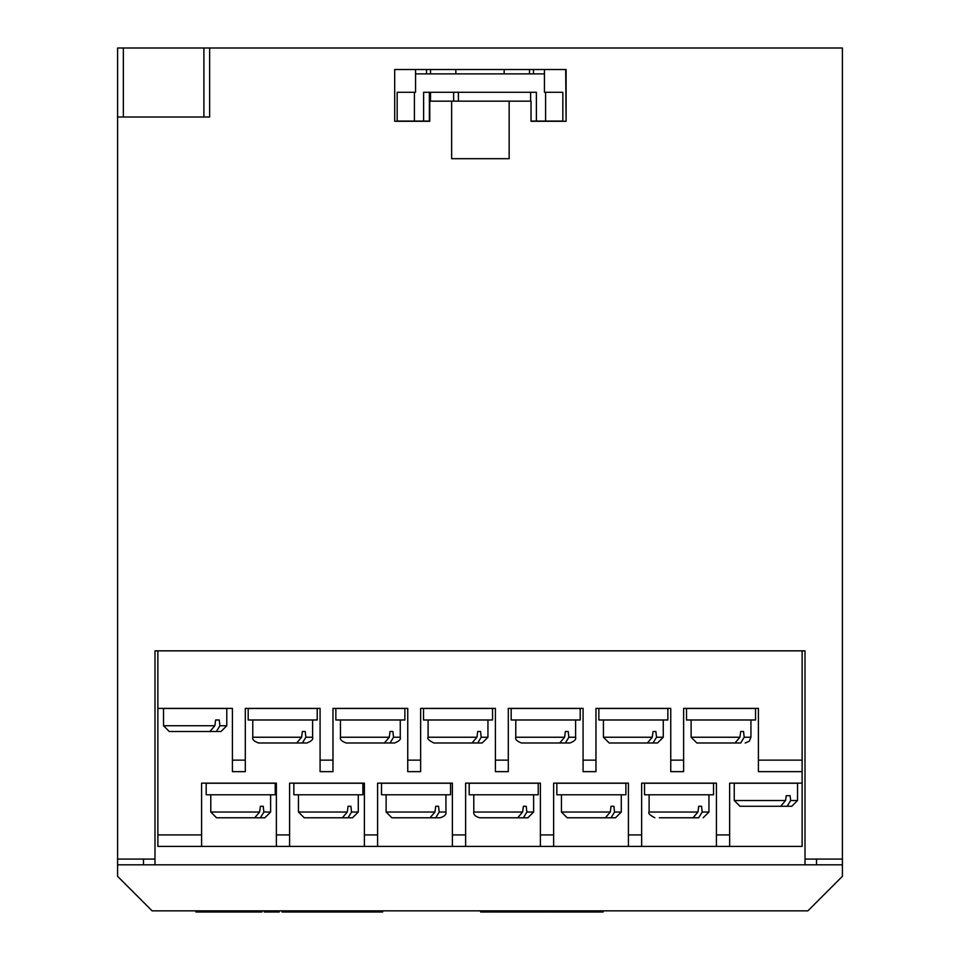 <?xml version="1.0" encoding="UTF-8"?>
<svg xmlns="http://www.w3.org/2000/svg" width="960" height="960" viewBox="0 0 960 960"><rect width="100%" height="100%" fill="white"/><g stroke="black" fill="none" stroke-linecap="round" stroke-linejoin="round"><path stroke-width="1.44" d="M451.644 101.16L429.78 101.16L429.78 121.296L394.692 121.296L394.692 69.516L566.112 69.516L566.112 121.296L531.024 121.296L531.024 101.16L451.644 101.16L451.644 158.688L509.16 158.688L509.16 101.16M117.6 117.024L123.36 117.024L123.36 48L117.6 48L117.6 876.336L152.112 910.848L807.888 910.848L842.4 876.336L842.4 864.828L117.6 864.828M123.36 48L842.4 48L842.4 859.08L805.008 859.08L805.008 650.844L154.992 650.844L154.992 859.08L117.6 859.08M565.704 69.516L566.112 121.056M842.4 859.08L842.4 864.828M154.992 859.08L154.992 864.828M805.008 864.828L805.008 859.08M143.484 864.828L143.484 859.08M816.516 864.828L816.516 859.08M123.36 117.024L209.64 117.024L209.64 48M203.892 117.024L203.892 48M415.572 69.516L415.572 92.292L415.572 69.516L394.692 69.516L394.692 121.056M546.732 69.516L544.428 69.516L544.428 73.884L415.572 73.884M533.496 69.516L533.496 73.884L533.496 69.516L456.996 69.516M429.384 69.516L426.504 69.516L426.504 73.884M261.924 910.848L261.924 912L195.912 912L195.912 910.848M348.324 910.848L348.324 912L305.172 912L305.172 910.848M382.68 910.848L382.68 912L375.048 912L375.048 910.848M379.368 912L379.368 910.848M375.048 912L371.7 912L371.7 910.848M480.624 910.848L480.624 912L495 912L495 910.848M495.864 910.848L495.864 912L501.9 912L501.9 910.848M499.32 912L499.32 910.848M501.9 912L514.272 912L514.272 910.848M511.68 912L511.68 910.848M514.272 912L530.892 912L530.892 910.848M516.624 912L516.624 910.848M530.892 912L547.632 912L547.632 910.848M540.756 912L540.756 910.848M538.128 912L538.128 910.848M531.24 912L531.24 910.848M548.208 910.848L548.208 912L563.736 912L563.736 910.848M561.156 912L561.156 910.848M551.952 912L551.952 910.848M549.36 912L549.36 910.848M563.736 912L570.36 912L570.36 910.848M567.768 912L567.768 910.848M570.36 912L582.72 912L582.72 910.848M580.14 912L580.14 910.848M586.752 910.848L586.752 912L599.82 912L599.82 910.848M599.82 912L600.12 910.848M515.136 912L515.136 910.848M581.592 912L587.04 912M600.12 912L603.144 912L603.144 910.848M602.112 912L602.112 910.848M208.788 912L208.788 910.848M232.056 912L232.056 910.848M206.412 912L206.412 910.848M197.124 912L197.124 910.848M261.468 912L261.468 910.848M240.948 912L240.948 910.848M284.664 910.848L284.664 912L282.024 912L282.024 910.848M279.24 912L272.148 912L272.148 910.848M272.148 912L264.192 912L264.192 910.848M305.172 912L284.676 912L284.676 910.848M307.932 912L307.932 910.848M319.74 912L319.74 910.848M322.452 912L322.452 910.848M345.708 912L345.708 910.848M371.7 912L348.444 912L348.444 910.848M351.192 912L351.192 910.848M397.164 121.056L397.164 92.292L397.164 121.056L429.78 121.056M504.156 69.516L504.156 73.884L504.156 69.516M529.476 69.516L529.476 73.884M545.58 92.292L562.836 92.292L562.836 121.056L545.58 121.056L545.58 92.292L544.428 92.292L544.428 73.884M423.624 92.292L423.624 121.056L423.624 92.292L536.376 92.292L536.376 121.056L545.58 121.056M536.376 92.292L536.376 121.056L531.024 121.056M397.164 92.292L414.42 92.292L414.42 121.056M414.42 92.292L415.572 92.292M455.844 69.516L455.844 73.884M430.536 69.516L430.536 73.884L430.536 69.516M430.536 92.292L430.536 101.16L430.536 92.292M245.304 771.648L232.416 771.648L232.416 760.14L245.304 760.14L245.304 771.648M332.976 771.648L320.088 771.648L320.088 760.14L332.976 760.14L332.976 771.648M420.636 771.648L407.748 771.648L407.748 760.14L420.636 760.14L420.636 771.648M508.296 771.648L495.42 771.648L495.42 760.14L508.296 760.14L508.296 771.648M595.968 771.648L583.08 771.648L583.08 760.14L595.968 760.14L595.968 771.648M683.628 771.648L670.752 771.648L670.752 760.14L683.628 760.14L683.628 771.648M276.372 846.42L276.372 834.924L289.596 834.924L289.596 846.42L157.872 846.42L157.872 650.844M729.648 834.924L729.648 846.42L716.424 846.42L716.424 834.924L729.648 834.924L729.648 783.144L802.128 783.144L802.128 771.648L758.412 771.648L758.412 760.14L802.128 760.14L802.128 650.844M641.64 834.924L641.64 846.42L628.416 846.42L628.416 834.924L641.64 834.924L641.64 783.144L716.424 783.144L716.424 834.924M553.632 834.924L553.632 846.42L540.396 846.42L540.396 834.924L553.632 834.924L553.632 783.144L628.416 783.144L628.416 834.924M465.624 834.924L465.624 846.42L452.388 846.42L452.388 834.924L465.624 834.924L465.624 783.144L540.396 783.144L540.396 834.924M377.604 834.924L377.604 846.42L364.38 846.42L364.38 834.924L377.604 834.924L377.604 783.144L452.388 783.144L452.388 834.924M729.648 846.42L802.128 846.42L802.128 783.144M641.64 846.42L716.424 846.42M553.632 846.42L628.416 846.42M465.624 846.42L540.396 846.42M377.604 846.42L452.388 846.42M289.596 846.42L364.38 846.42M276.372 834.924L276.372 783.144L201.588 783.144L201.588 846.42M364.38 834.924L364.38 783.144L289.596 783.144L289.596 834.924M232.416 760.14L232.416 708.372L157.872 708.372M320.088 760.14L320.088 708.372L245.304 708.372L245.304 760.14M407.748 760.14L407.748 708.372L332.976 708.372L332.976 760.14M495.42 760.14L495.42 708.372L420.636 708.372L420.636 760.14M583.08 760.14L583.08 708.372L508.296 708.372L508.296 760.14M670.752 760.14L670.752 708.372L595.968 708.372L595.968 760.14M758.412 760.14L758.412 708.372L683.628 708.372L683.628 760.14M802.128 760.14L802.128 771.648M649.116 794.772L649.116 812.028L697.944 812.028L693.024 817.776L659.34 817.776M684.72 817.776L698.724 817.776L702.204 812.028L708.948 812.028L708.948 794.772M695.16 817.776L698.724 817.776M713.544 794.772L644.52 794.772L644.52 783.264L713.544 783.264L713.544 794.772M697.944 812.028L698.724 806.268L701.544 806.268L702.204 812.028M662.904 817.776L673.332 817.776M698.724 806.268L701.544 806.268M735.024 742.992L696.864 742.992L691.116 737.244L739.932 737.244L735.024 742.992M726.72 742.992L740.712 742.992L744.192 737.244L750.936 737.244L750.936 719.988M737.16 742.992L740.712 742.992M755.532 719.988L686.508 719.988L686.508 708.48L755.532 708.48L755.532 719.988M739.932 737.244L740.712 731.496L743.544 731.496L744.192 737.244M740.712 731.496L743.544 731.496M785.58 800.52L786.24 795.708L790.116 795.708L790.656 800.52L797.532 800.52L797.532 783.264L734.256 783.264L734.256 800.52L785.58 800.52L780.648 806.268L740.004 806.268L734.256 800.52M797.532 800.52L791.772 806.268L765.888 806.268L787.152 806.268L790.656 800.52M791.772 806.268L787.152 806.268M214.836 725.736L215.628 719.988L219.264 719.988L219.912 725.736L226.788 725.736L226.788 708.48L163.512 708.48L163.512 725.736L214.836 725.736L209.904 731.496L169.26 731.496L163.512 725.736M219.264 719.988L215.628 719.988M226.788 725.736L221.028 731.496L195.144 731.496L216.408 731.496L219.912 725.736M221.028 731.496L216.408 731.496M605.364 817.776L567.204 817.776L561.456 812.028L610.284 812.028L605.364 817.776M607.5 817.776L615.528 817.776L611.052 817.776L614.544 812.028L621.276 812.028L621.276 794.772M597.06 817.776L611.052 817.776M625.884 794.772L556.848 794.772L556.848 783.264L625.884 783.264L625.884 794.772M610.284 812.028L611.052 806.268L613.884 806.268L614.544 812.028M611.052 806.268L613.884 806.268M517.692 817.776L479.544 817.776C475.176 816.396 473.256 814.476 473.784 812.028L522.612 812.028L517.692 817.776M519.828 817.776L527.856 817.776L523.392 817.776L526.872 812.028L533.616 812.028L533.616 794.772M509.4 817.776L523.392 817.776M538.212 794.772L469.188 794.772L469.188 783.264L538.212 783.264L538.212 794.772M522.612 812.028L523.392 806.268L526.212 806.268L526.872 812.028M523.392 806.268L526.212 806.268M430.032 817.776L391.872 817.776L386.124 812.028L434.952 812.028L430.032 817.776M432.168 817.776L440.196 817.776L435.72 817.776L439.212 812.028L445.944 812.028L445.944 794.772M421.728 817.776L435.72 817.776M450.552 794.772L381.516 794.772L381.516 783.264L450.552 783.264L450.552 794.772M434.952 812.028L435.72 806.268L438.552 806.268L439.212 812.028M435.72 806.268L438.552 806.268M342.36 817.776L304.212 817.776L298.452 812.028L347.28 812.028L342.36 817.776M344.496 817.776L352.524 817.776L348.06 817.776L351.54 812.028L358.284 812.028L358.284 794.772M334.068 817.776L348.06 817.776M362.88 794.772L293.856 794.772L293.856 783.264L362.88 783.264L362.88 794.772M347.28 812.028L348.06 806.268L350.88 806.268L351.54 812.028M348.06 806.268L350.88 806.268M254.7 817.776L216.54 817.776L210.792 812.028L259.62 812.028L254.7 817.776M256.836 817.776L264.864 817.776L260.4 817.776L263.88 812.028L270.612 812.028L270.612 794.772M246.396 817.776L260.4 817.776M275.22 794.772L206.184 794.772L206.184 783.264L275.22 783.264L275.22 794.772M259.62 812.028L260.4 806.268L263.22 806.268L263.88 812.028M260.4 806.268L263.22 806.268M647.352 742.992L609.192 742.992L603.444 737.244L652.272 737.244L647.352 742.992M649.488 742.992L657.516 742.992L653.052 742.992L656.532 737.244L663.264 737.244L663.264 719.988M639.048 742.992L653.052 742.992M667.872 719.988L598.848 719.988L598.848 708.48L667.872 708.48L667.872 719.988M652.272 737.244L653.052 731.496L655.872 731.496L656.532 737.244M653.052 731.496L655.872 731.496M559.692 742.992L521.532 742.992C516.96 741.312 515.04 739.404 515.784 737.244L564.6 737.244L559.692 742.992M561.828 742.992L569.856 742.992L565.38 742.992L568.86 737.244L575.604 737.244L575.604 719.988M551.388 742.992L565.38 742.992M580.2 719.988L511.176 719.988L511.176 708.48L580.2 708.48L580.2 719.988M564.6 737.244L565.38 731.496L568.212 731.496L568.86 737.244M565.38 731.496L568.212 731.496M472.02 742.992L433.872 742.992C428.82 740.448 426.9 738.528 428.112 737.244L476.94 737.244L472.02 742.992M474.156 742.992L482.184 742.992L477.72 742.992L481.2 737.244L487.944 737.244L487.944 719.988M463.716 742.992L477.72 742.992M492.54 719.988L423.516 719.988L423.516 708.48L492.54 708.48L492.54 719.988M476.94 737.244L477.72 731.496L480.54 731.496L481.2 737.244M477.72 731.496L480.54 731.496M384.36 742.992L346.2 742.992C341.628 741.312 339.72 739.404 340.452 737.244L389.28 737.244L384.36 742.992M386.496 742.992L394.524 742.992L390.048 742.992L393.54 737.244L400.272 737.244L400.272 719.988M376.056 742.992L390.048 742.992M404.88 719.988L335.844 719.988L335.844 708.48L404.88 708.48L404.88 719.988M389.28 737.244L390.048 731.496L392.88 731.496L393.54 737.244M390.048 731.496L392.88 731.496M296.688 742.992L258.54 742.992C253.968 741.312 252.048 739.404 252.78 737.244L301.608 737.244L296.688 742.992M298.824 742.992L306.852 742.992L302.388 742.992L305.868 737.244L312.612 737.244L312.612 719.988M288.384 742.992L302.388 742.992M317.208 719.988L248.184 719.988L248.184 708.48L317.208 708.48L317.208 719.988M301.608 737.244L302.388 731.496L305.208 731.496L305.868 737.244M302.388 731.496L305.208 731.496M234.36 912L234.36 910.848M453.648 92.292L453.648 101.16M429.384 92.292L429.384 121.056M530.616 92.292L530.616 101.16M458.4 92.292L458.4 101.16M157.872 834.924L201.588 834.924M649.116 812.028C647.88 813.276 649.8 815.184 654.876 817.776M708.948 812.028L703.188 817.776M691.116 737.244L691.116 719.988M750.936 737.244L749.28 741.276L745.188 742.992M561.456 812.028L561.456 794.772M621.276 812.028L615.528 817.776M473.784 812.028L473.784 794.772M533.616 812.028L527.856 817.776M386.124 812.028L386.124 794.772M445.944 812.028C446.484 814.476 444.564 816.396 440.196 817.776M298.452 812.028L298.452 794.772M358.284 812.028L352.524 817.776M210.792 812.028L210.792 794.772M270.612 812.028L264.864 817.776M603.444 737.244L603.444 719.988M663.264 737.244L657.516 742.992M515.784 737.244L515.784 719.988M575.604 737.244C576.336 739.404 574.416 741.312 569.856 742.992M428.112 737.244L428.112 719.988M487.944 737.244L482.184 742.992M340.452 737.244L340.452 719.988M400.272 737.244C401.004 739.404 399.084 741.312 394.524 742.992M252.78 737.244L252.78 719.988M312.612 737.244C313.344 739.404 311.424 741.312 306.852 742.992"/></g></svg>
